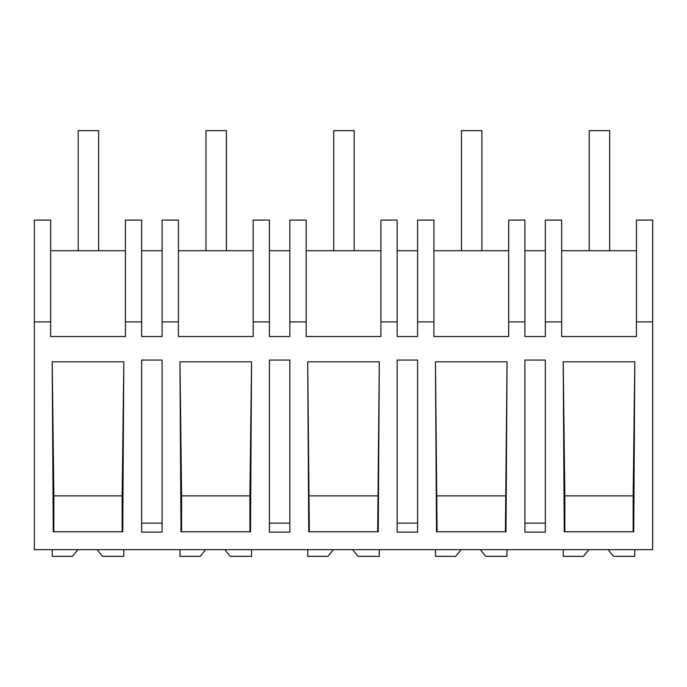 <?xml version="1.0" encoding="UTF-8"?>
<svg xmlns="http://www.w3.org/2000/svg" width="687" height="687" viewBox="0 0 687 687"><rect width="100%" height="100%" fill="white"/><g stroke="black" fill="none" stroke-linecap="round" stroke-linejoin="round"><path stroke-width="1.03" d="M652.65 321.894L652.65 549.66L34.35 549.66L34.35 220.072L50.666 220.072L50.666 336.527L125.429 336.527L125.429 321.894L141.659 321.894L141.659 336.527L162.098 336.527L162.098 321.894L178.422 321.894L178.422 336.527L253.177 336.527L253.177 321.894L269.407 321.894L269.407 336.527L289.845 336.527L289.845 321.894L306.17 321.894L306.17 336.527L380.924 336.527L380.924 321.894L397.155 321.894L397.155 336.527L417.593 336.527L417.593 321.894L433.918 321.894L433.918 336.527L508.672 336.527L508.672 321.894L524.902 321.894L524.902 336.527L545.341 336.527L545.341 321.894L561.665 321.894L561.665 336.527L636.42 336.527L636.42 321.894L652.65 321.894L652.65 220.072L636.42 220.072L636.42 321.894M34.35 321.894L50.666 321.894M123.806 361.817L122.758 531.772L53.251 531.772L52.195 361.817L123.806 361.817L122.157 495.868L53.852 495.868L52.195 361.817M545.341 360.057L524.902 360.057L524.902 532.142L545.341 532.142L545.341 360.057M162.098 532.142L141.659 532.142L141.659 360.057L162.098 360.057L162.098 532.142M435.446 361.817L436.494 531.772L506.001 531.772L507.049 361.817L435.446 361.817L437.095 531.772M269.407 360.057L269.407 532.142L289.845 532.142L289.845 360.057L269.407 360.057M307.699 361.817L308.746 531.772L378.254 531.772L379.301 361.817L307.699 361.817L309.348 531.772M251.554 361.817L179.951 361.817L180.999 531.772L250.506 531.772L251.554 361.817L249.905 495.868L181.6 495.868L179.951 361.817M634.805 361.817L633.749 531.772L564.242 531.772L563.194 361.817L634.805 361.817L633.148 495.868L564.843 495.868L563.194 361.817M407.374 532.142L397.155 532.142L397.155 360.057L417.593 360.057L417.593 532.142L407.374 532.142M162.098 250.729L141.659 250.729M125.429 321.894L125.429 220.072L141.659 220.072L141.659 321.894M125.429 250.729L50.666 250.729M162.098 523.108L141.659 523.108M53.852 531.772L53.852 495.868M122.157 531.772L122.157 495.868M561.665 321.894L561.665 220.072L545.341 220.072L545.341 321.894M545.341 250.729L524.902 250.729M545.341 523.108L524.902 523.108M633.148 531.772L633.148 495.868M564.843 531.772L564.843 495.868M636.42 250.729L561.665 250.729M178.422 321.894L178.422 220.072L162.098 220.072L162.098 321.894M269.407 321.894L269.407 220.072L253.177 220.072L253.177 321.894M289.845 523.108L269.407 523.108M249.905 531.772L249.905 495.868M181.6 531.772L181.6 495.868M289.845 250.729L269.407 250.729M253.177 250.729L178.422 250.729M306.17 321.894L306.17 220.072L289.845 220.072L289.845 321.894M397.155 321.894L397.155 220.072L380.924 220.072L380.924 321.894M417.593 523.108L397.155 523.108M377.652 531.772L379.301 361.817M377.652 495.868L309.348 495.868M417.593 250.729L397.155 250.729M380.924 250.729L306.17 250.729M433.918 321.894L433.918 220.072L417.593 220.072L417.593 321.894M524.902 321.894L524.902 220.072L508.672 220.072L508.672 321.894M505.4 531.772L507.049 361.817M505.4 495.868L437.095 495.868M508.672 250.729L433.918 250.729M97.073 549.66L102.535 556.35L123.772 556.35L123.772 549.66M77.914 549.66L72.453 556.35L52.238 556.35L52.238 549.66M224.821 549.66L230.282 556.35L251.519 556.35L251.519 549.66M205.662 549.66L200.2 556.35L179.985 556.35L179.985 549.66M352.568 549.66L358.03 556.35L379.267 556.35L379.267 549.66M333.41 549.66L327.948 556.35L307.733 556.35L307.733 549.66M480.316 549.66L485.778 556.35L507.015 556.35L507.015 549.66M461.157 549.66L455.696 556.35L435.481 556.35L435.481 549.66M608.064 549.66L613.525 556.35L634.762 556.35L634.762 549.66M588.905 549.66L583.443 556.35L563.228 556.35L563.228 549.66M78.224 130.65L98.662 130.65L98.662 250.729L78.224 250.729L78.224 130.65M205.971 130.65L226.409 130.65L226.409 250.729L205.971 250.729L205.971 130.65M333.719 130.65L354.157 130.65L354.157 250.729L333.719 250.729L333.719 130.65M461.466 130.65L481.905 130.65L481.905 250.729L461.466 250.729L461.466 130.65M589.214 130.65L609.652 130.65L609.652 250.729L589.214 250.729L589.214 130.65"/></g></svg>

